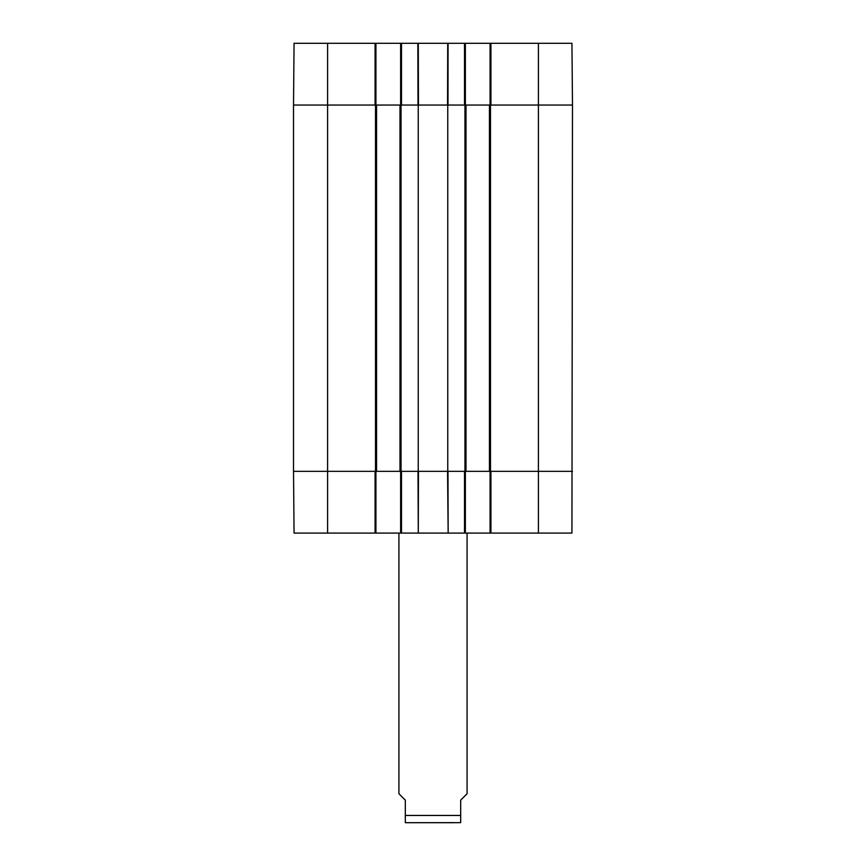 <?xml version="1.0" encoding="UTF-8"?>
<svg xmlns="http://www.w3.org/2000/svg" width="866" height="866" viewBox="0 0 866 866"><rect width="100%" height="100%" fill="white"/><g stroke="black" fill="none" stroke-linecap="round" stroke-linejoin="round"><path stroke-width="1.3" d="M538.414 43.3L538.414 105.057L572.48 105.057L571.939 43.3L490.925 43.3L490.925 105.057L538.414 105.057L538.414 471.331L572.48 471.331L490.925 471.331L490.925 533.088L571.939 533.088L572.48 105.057L489.431 105.057L489.431 471.331L538.414 471.331L538.414 533.088M489.431 471.331L466.005 471.331L466.005 105.057L447.754 105.057L447.754 471.331L466.005 471.331M447.754 471.331L418.246 471.331L418.246 105.057L399.995 105.057L399.995 471.331L418.246 471.331M399.995 471.331L376.569 471.331L376.569 105.057L293.52 105.057L293.52 471.331L376.569 471.331M376.569 105.057L399.995 105.057M418.246 105.057L447.754 105.057M466.005 105.057L489.431 105.057M453.816 822.7L412.184 822.7M398.923 533.088L398.923 793.743L405.32 800.13L405.32 822.646L406.165 822.7L460.68 822.646L460.68 800.13L467.077 793.743L467.077 533.088M490.069 471.331L490.069 533.088L490.925 533.088M490.069 533.088L465.367 533.088L465.367 471.331M400.633 471.331L400.633 533.088L465.367 533.088M400.633 533.088L375.931 533.088L375.931 471.331M375.075 533.088L375.075 471.331L293.52 471.331L294.061 533.088L375.931 533.088M464.512 533.088L464.512 471.331L447.993 471.331L448.155 533.088L447.549 471.331L418.451 471.331L418.289 533.088L418.007 471.331L401.488 471.331L401.488 533.088M465.367 105.057L465.367 43.3L400.633 43.3L400.633 105.057M465.367 43.3L490.069 43.3L490.069 105.057M490.925 43.3L490.069 43.3M327.586 43.3L294.061 43.3L293.52 105.057L375.075 105.057L375.075 43.3L327.586 43.3L327.586 533.088M375.931 105.057L375.931 43.3L375.075 43.3M375.931 43.3L400.633 43.3M448.079 43.3L447.993 105.057L464.512 105.057L464.512 43.3M418.397 105.057L447.603 105.057M401.488 43.3L401.488 105.057L418.007 105.057L417.845 43.3M401.055 471.331L401.055 105.057M375.508 105.057L375.508 471.331M464.945 105.057L464.945 471.331M490.492 471.331L490.492 105.057M405.32 815.458L460.68 815.458M418.451 105.057L418.289 43.3M447.711 43.3L447.549 105.057"/></g></svg>
